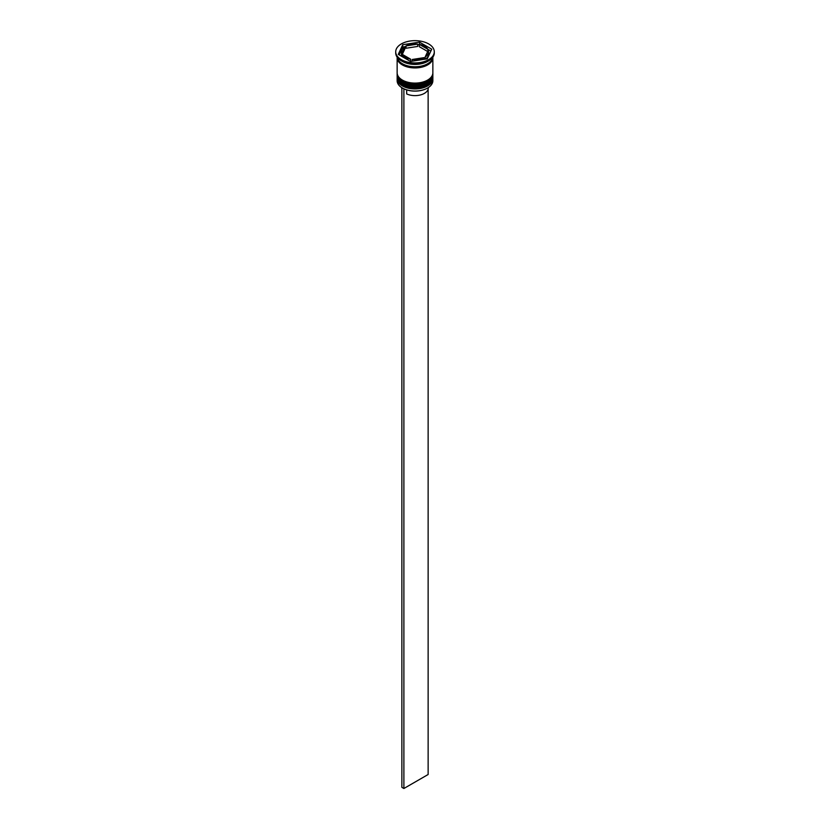 <?xml version="1.0" encoding="UTF-8"?>
<svg xmlns="http://www.w3.org/2000/svg" width="830" height="830" viewBox="0 0 830 830"><rect width="100%" height="100%" fill="white"/><g stroke="black" fill="none" stroke-linecap="round" stroke-linejoin="round"><path stroke-width="1.25" d="M427.523 88.073A17.575 10.147 180 0 1 427.429 88.125A17.575 10.147 180 0 1 402.571 88.125L402.374 88.011A17.855 10.313 0 0 0 427.626 88.011A17.855 10.313 0 0 0 432.855 80.718L432.855 78.622A17.855 10.313 180 0 1 421.837 88.146A17.855 10.313 180 0 1 402.374 85.915A17.855 10.313 180 0 1 397.145 78.622A17.855 10.313 180 0 1 397.176 77.937M432.824 77.937A17.855 10.313 180 0 1 432.855 78.622M432.824 74.441A17.855 10.313 180 0 1 432.855 75.125A17.855 10.313 180 0 1 421.837 84.65A17.855 10.313 180 0 1 402.374 82.409A17.855 10.313 180 0 1 397.145 75.125A17.855 10.313 180 0 1 397.176 74.441M395.713 51.792L395.713 52.954A19.287 11.132 0 0 0 401.357 60.829L402.374 61.41A17.855 10.313 0 0 0 427.626 61.41L428.643 60.829A19.287 11.132 0 0 0 434.287 52.954L434.287 51.792A19.287 11.132 0 0 0 428.643 43.917A19.287 11.132 0 0 0 407.623 41.5A19.287 11.132 0 0 0 395.713 51.792A19.287 11.132 0 0 0 401.357 59.667A19.287 11.132 0 0 0 422.377 62.074A19.287 11.132 0 0 0 434.287 51.792M402.374 61.41L401.357 60.829A19.287 11.132 0 0 0 428.643 60.829M397.145 75.125L397.145 76.287A17.855 10.313 0 0 0 402.374 83.581A17.855 10.313 0 0 0 421.837 85.812A17.855 10.313 0 0 0 432.855 76.287L432.855 75.125M397.155 57.187A17.855 10.313 0 0 0 397.145 57.623L397.145 72.791A17.855 10.313 0 0 0 402.374 80.074A17.855 10.313 0 0 0 421.837 82.315A17.855 10.313 0 0 0 432.855 72.791L432.855 57.623A17.855 10.313 0 0 0 432.845 57.187M397.145 57.623A17.855 10.313 0 0 0 402.374 64.916A17.855 10.313 0 0 0 421.837 67.147A17.855 10.313 0 0 0 432.855 57.623M397.186 57.229A17.855 10.313 0 0 0 402.374 63.744A17.855 10.313 0 0 0 421.204 66.12A17.855 10.313 0 0 0 432.814 57.229M430.874 51.045L427.875 49.302A13.571 7.833 0 0 0 424.597 46.252A13.571 7.833 0 0 0 419.306 44.353L419.306 46.688L427.689 51.533M402.571 88.125L402.374 88.011A17.855 10.313 0 0 1 397.145 80.718L397.145 78.622M428.29 87.607L428.29 87.949A13.29 7.667 0 0 1 420.737 94.869A13.29 7.667 0 0 1 406.669 93.925L406.669 89.889M412.292 61.171L412.292 59.47A13.571 7.833 0 0 0 423.995 57.654L423.995 59.366M402.125 56.606L402.125 54.272A13.571 7.833 0 0 0 410.694 59.221L410.694 61.42M402.311 54.375L404.843 48.928L404.843 46.594A13.571 7.833 0 0 0 401.43 51.792A13.571 7.833 0 0 0 401.699 53.359L401.699 55.683L402.125 54.77M401.43 51.792L401.43 54.126A13.571 7.833 0 0 0 401.699 55.683M417.708 44.115A13.571 7.833 0 0 0 406.005 45.92L406.005 48.254L417.708 46.439L417.708 44.115L406.005 45.92M419.306 44.353L427.875 49.302L427.875 51.138M412.292 59.47L423.995 57.654M402.125 54.272L410.694 59.221M404.843 46.594L401.699 53.359M410.518 61.451L427.253 58.857L431.735 49.198L419.482 42.133L402.747 44.716L398.265 54.375L410.518 61.451M404.584 46.771L402.747 47.051L399.126 54.873M402.747 47.051L402.747 44.716M419.306 44.488L417.708 44.737M406.005 46.542L404.843 46.729M419.482 44.395L419.482 42.133M425.417 59.148A13.571 7.833 0 0 0 428.571 54.126L428.571 51.792A13.571 7.833 0 0 0 428.301 50.225L425.157 56.98A13.571 7.833 0 0 0 428.571 51.792M425.157 56.98L425.157 59.179M401.71 87.607L401.71 87.949A13.29 7.667 0 0 0 401.865 89.121M403.888 88.81L403.888 788.5L428.135 774.504L428.135 89.121M401.865 87.71L401.865 787.338L403.888 788.5M397.145 77.107A17.855 10.313 0 0 0 397.145 77.221A17.855 10.313 0 0 0 402.374 84.515A17.855 10.313 0 0 0 421.837 86.745A17.855 10.313 0 0 0 432.855 77.221A17.855 10.313 0 0 0 432.855 77.107M432.855 76.983A17.855 10.313 180 0 1 421.837 86.517A17.855 10.313 180 0 1 402.374 84.276A17.855 10.313 180 0 1 397.145 76.983L397.145 77.221C397.3 80.365 399.106 82.927 402.55 84.909C412.842 91.466 433.654 86.413 432.855 77.221L432.845 76.63M397.145 73.6A17.855 10.313 0 0 0 397.145 73.725A17.855 10.313 0 0 0 402.374 81.008A17.855 10.313 0 0 0 421.837 83.249A17.855 10.313 0 0 0 432.855 73.725A17.855 10.313 0 0 0 432.855 73.6M432.855 73.486A17.855 10.313 180 0 1 421.837 83.01A17.855 10.313 180 0 1 402.374 80.78A17.855 10.313 180 0 1 397.145 73.486L397.145 73.725C397.3 76.868 399.106 79.431 402.55 81.402C412.842 87.97 433.654 82.917 432.855 73.725L432.845 73.133M432.71 57.768A17.721 10.23 180 0 1 421.661 67.095A17.721 10.23 180 0 1 402.477 64.854A17.721 10.23 180 0 1 397.29 57.768"/></g></svg>
